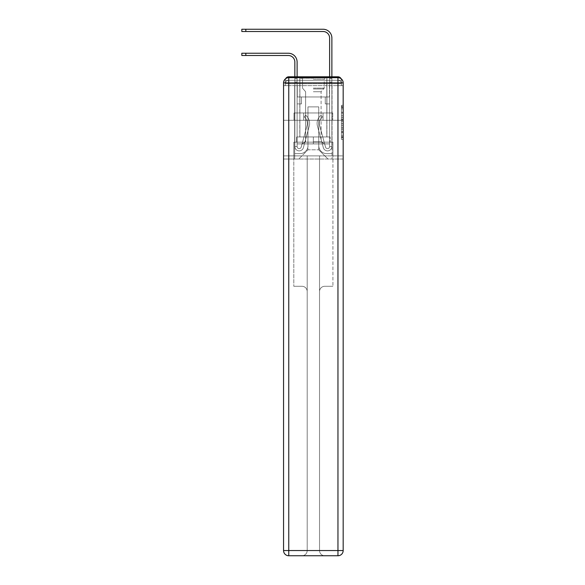 <?xml version="1.0" encoding="UTF-8"?>
<svg xmlns="http://www.w3.org/2000/svg" width="585" height="585" viewBox="0 0 585 585"><rect width="100%" height="100%" fill="white"/><g stroke="black" fill="none" stroke-linecap="round" stroke-linejoin="round"><path stroke-width="0.44" stroke-dasharray="2.92 2.19" d="M341.435 115.691L341.435 121.153L343.176 121.153L343.176 137.702L343.176 106.989L343.176 121.153L341.435 121.153L341.435 106.477L341.435 139.413L341.435 105.278L341.435 137.022L343.176 137.022L341.435 137.022L343.176 137.022L341.435 137.022L341.435 131.559L341.435 139.413L343.176 139.413L343.176 105.278L343.176 136.934L343.176 123.537L341.435 123.537L343.176 123.537L343.176 131.559L343.176 107.669L341.435 107.669L343.176 107.669L343.176 139.413L343.176 106.989L343.176 139.413L341.435 139.413L341.435 105.278L343.176 105.278L343.176 106.989L343.176 105.278L343.176 106.989L343.176 105.278L343.176 106.477L343.176 105.278L341.435 105.278L341.435 107.669L343.176 107.669L341.435 107.669L341.435 115.691L343.176 115.691M285.67 78.682A3.473 3.473 0 0 0 285.283 80.277L285.283 85.666L285.283 83.75L285.283 85.666L285.283 83.75L285.283 85.666L285.283 83.75L285.283 85.666L285.283 83.75L285.283 85.666L337.962 85.666L285.283 85.666L285.283 83.75L337.962 83.75L285.283 83.75L288.763 83.75L288.763 80.277L337.962 80.277L288.763 80.277L337.962 80.277L337.962 83.75L341.435 83.75L337.962 83.75L337.962 80.277L337.962 83.75L341.435 83.75L337.962 83.75L341.435 83.75L337.962 83.75L341.435 83.75L337.962 83.75L341.435 83.75L337.962 83.75L341.435 83.75L337.962 83.75L341.435 83.75L337.962 83.75L341.435 83.75L337.962 83.75L341.435 83.75L337.962 83.75L337.962 80.277L337.962 83.75L337.962 80.277L337.962 83.75L337.962 80.277L337.962 83.75L337.962 80.277L337.962 83.75L337.962 80.277L337.962 83.75L337.962 80.277L337.962 83.75L337.962 80.277L337.962 83.75L337.962 80.277L341.435 80.277A3.473 3.473 0 0 0 341.055 78.682M326.92 76.796L326.92 112.956L299.805 112.956L326.92 112.956L299.805 112.956L299.805 76.796L326.92 76.796L299.805 76.796L326.92 76.796L299.805 76.796L326.92 76.796L326.92 112.956L299.805 112.956L299.805 76.796M343.176 119.106L343.176 117.395L343.176 119.106L341.435 119.106L341.435 112.232L341.435 132.459L341.435 127.376L343.176 127.376L341.435 127.376L341.435 139.413L343.176 139.413L341.435 139.413L343.176 139.413L341.435 139.413L341.435 105.278L343.176 105.278L341.435 105.278L343.176 105.278L341.435 105.278L341.435 119.106L343.176 119.106M341.435 85.666L341.435 83.75L341.435 85.666L341.435 83.75L341.435 85.666L341.435 83.75L341.435 85.666L341.435 83.75L341.435 85.666L343.176 85.666L343.176 159.025L343.176 82.88L337.962 82.88L337.962 77.666A5.214 5.214 0 0 1 343.176 82.88A5.214 5.214 0 0 0 337.962 77.666A5.214 5.214 0 0 1 343.176 82.88A5.214 5.214 0 0 0 337.962 77.666L288.763 77.666L288.763 82.88L337.962 82.88L337.962 550.536L288.763 550.536L288.763 82.88L283.549 82.88A5.214 5.214 0 0 1 288.763 77.666L337.962 77.666L288.763 77.666A5.214 5.214 0 0 0 283.549 82.88L283.549 550.536A5.214 5.214 0 0 0 288.763 555.75L337.962 555.75A5.214 5.214 0 0 0 343.176 550.536L343.176 82.88L343.176 120.261L283.549 120.261L343.176 120.261L283.549 120.261L343.176 120.261L283.549 120.261L343.176 120.261L343.176 85.666L341.435 85.666L341.435 80.277L288.763 80.277L337.962 80.277L288.763 80.277L337.962 80.277L288.763 80.277L337.962 80.277L288.763 80.277L337.962 80.277L337.962 85.666L341.435 85.666L341.435 80.277A3.473 3.473 0 0 0 337.962 76.796L288.763 76.796L337.962 76.796A3.473 3.473 0 0 1 341.435 80.277L341.435 85.666L337.962 85.666L341.435 85.666L337.962 85.666L341.435 85.666L337.962 85.666L341.435 85.666L337.962 85.666L341.435 85.666L337.962 85.666L341.435 85.666L337.962 85.666L341.435 85.666L337.962 85.666L341.435 85.666L337.962 85.666L341.435 85.666L337.962 85.666L337.962 76.796A3.473 3.473 0 0 1 341.435 80.277L341.435 85.666L337.962 85.666L337.962 83.75L337.962 85.666L337.962 83.75L337.962 85.666L337.962 83.75L337.962 85.666L337.962 83.75L337.962 85.666L337.962 83.75L337.962 85.666L337.962 83.75L337.962 85.666L337.962 83.75L337.962 85.666L337.962 83.75L337.962 85.666L337.962 83.75L337.962 85.666L341.435 85.666L341.435 83.75A3.473 3.473 0 0 0 337.962 80.277L337.962 76.796A3.473 3.473 0 0 1 341.435 80.277M283.549 120.261L283.549 159.025L283.549 120.261L283.549 155.895L343.176 155.895L343.176 550.536A5.214 5.214 0 0 1 337.962 555.75L324.748 555.75A5.214 5.214 0 0 1 319.534 550.536L319.534 155.895L293.802 155.895L293.802 286.284L301.977 286.284A5.214 5.214 0 0 1 307.191 291.498L307.191 550.536A5.214 5.214 0 0 1 301.977 555.75A5.214 5.214 0 0 0 307.191 550.536L307.191 291.498A5.214 5.214 0 0 0 301.977 286.284L293.802 286.284L301.977 286.284A5.214 5.214 0 0 1 307.191 291.498L307.191 155.895L307.191 291.498A5.214 5.214 0 0 0 301.977 286.284L293.802 286.284L293.802 155.895L293.802 286.284L293.802 155.895L283.549 155.895L307.191 155.895L307.191 550.536A5.214 5.214 0 0 1 301.977 555.75L337.962 555.75L337.962 550.536L343.176 550.536A5.214 5.214 0 0 1 337.962 555.75A5.214 5.214 0 0 0 343.176 550.536L343.176 155.895L283.549 155.895L283.549 550.536L283.549 82.88L283.549 120.261L343.176 120.261L343.176 155.895L343.176 120.261L283.549 120.261M285.283 85.666L283.549 85.666L285.283 85.666L285.283 80.277A3.473 3.473 0 0 1 288.763 76.796A3.473 3.473 0 0 0 285.283 80.277L288.763 80.277L285.283 80.277L285.283 85.666L288.763 85.666L288.763 80.277A3.473 3.473 0 0 0 285.283 83.75L288.763 83.75L285.283 83.75L288.763 83.75L285.283 83.75L288.763 83.75L285.283 83.75L288.763 83.75L285.283 83.75L288.763 83.75L285.283 83.75L288.763 83.75L285.283 83.75L288.763 83.75L285.283 83.75L288.763 83.75L288.763 80.277A3.473 3.473 0 0 0 285.283 83.75A3.473 3.473 0 0 1 288.763 80.277A3.473 3.473 0 0 0 285.283 83.75A3.473 3.473 0 0 1 288.763 80.277A3.473 3.473 0 0 0 285.283 83.75A3.473 3.473 0 0 1 288.763 80.277A3.473 3.473 0 0 0 285.283 83.75A3.473 3.473 0 0 1 288.763 80.277L288.763 85.666L288.763 80.277L288.763 85.666L288.763 80.277L288.763 85.666L288.763 83.75L288.763 85.666L288.763 83.75L288.763 85.666L288.763 83.75L288.763 85.666L288.763 83.75L288.763 85.666L288.763 83.75L288.763 85.666L288.763 83.75L288.763 85.666L288.763 83.75L288.763 85.666L285.283 85.666L285.283 80.277A3.473 3.473 0 0 1 288.763 76.796L288.763 80.277L288.763 76.796A3.473 3.473 0 0 0 285.283 80.277M294.847 62.017L294.847 146.513L294.847 62.017L294.847 146.513L294.847 62.017L294.847 146.513L294.847 82.01L294.847 146.513L297.107 146.513L294.847 146.513A4.344 4.344 -21 0 0 303.388 147.654A4.344 4.344 -21 0 1 294.847 146.513A4.344 4.344 -21 0 0 303.388 147.654A4.344 4.344 -21 0 1 294.847 146.513L297.107 146.513L294.847 146.513A4.344 4.344 -21 0 0 303.388 147.654A4.344 4.344 -21 0 1 294.847 146.513A4.344 4.344 -21 0 0 303.388 147.654A4.344 4.344 -21 0 1 294.847 146.513L297.107 146.513L294.847 146.513A4.344 4.344 -21 0 0 303.388 147.654A4.344 4.344 -21 0 1 294.847 146.513A4.344 4.344 -21 0 0 303.388 147.654A4.344 4.344 -21 0 1 294.847 146.513L297.107 146.513L294.847 146.513A4.344 4.344 -21 0 0 303.388 147.654A4.344 4.344 -21 0 1 294.847 146.513A4.344 4.344 -21 0 0 303.388 147.654A4.344 4.344 -21 0 1 294.847 146.513L297.107 146.513L294.847 146.513A4.344 4.344 -21 0 0 303.388 147.654A4.344 4.344 -21 0 1 294.847 146.513A4.344 4.344 -21 0 0 303.388 147.654A4.344 4.344 -21 0 1 294.847 146.513L297.107 146.513L294.847 146.513A4.344 4.344 -21 0 0 303.388 147.654A4.344 4.344 -21 0 1 294.847 146.513A4.344 4.344 -21 0 0 303.388 147.654A4.344 4.344 -21 0 1 294.847 146.513L297.107 146.513L294.847 146.513A4.344 4.344 -21 0 0 303.388 147.654A4.344 4.344 -21 0 1 294.847 146.513A4.344 4.344 -21 0 0 303.388 147.654A4.344 4.344 -21 0 1 294.847 146.513L297.107 146.513L294.847 146.513A4.344 4.344 -21 0 0 303.388 147.654A4.344 4.344 -21 0 1 294.847 146.513A4.344 4.344 -21 0 0 303.388 147.654A4.344 4.344 -21 0 1 294.847 146.513L297.107 146.513L294.847 146.513A4.344 4.344 -21 0 0 303.388 147.654A4.344 4.344 -21 0 1 294.847 146.513A4.344 4.344 -21 0 0 303.388 147.654L309.253 126.133A10.428 10.428 -21 0 0 305.677 115.216A10.428 10.428 -21 0 1 309.253 126.133A10.428 10.428 -21 0 0 305.677 115.216A10.428 10.428 -21 0 1 309.253 126.133A10.428 10.428 -21 0 0 305.677 115.216A10.428 10.428 -21 0 1 309.253 126.133A10.428 10.428 -21 0 0 305.677 115.216A10.428 10.428 -21 0 1 309.253 126.133A10.428 10.428 -21 0 0 305.677 115.216A10.428 10.428 -21 0 1 309.253 126.133A10.428 10.428 -21 0 0 305.677 115.216A10.428 10.428 -21 0 1 309.253 126.133A10.428 10.428 -21 0 0 305.677 115.216A10.428 10.428 -21 0 1 309.253 126.133A10.428 10.428 -21 0 0 305.677 115.216A10.428 10.428 -21 0 1 309.253 126.133A10.428 10.428 -21 0 0 305.677 115.216A10.428 10.428 -21 0 1 309.253 126.133A10.428 10.428 -21 0 0 305.677 115.216A10.428 10.428 -21 0 1 309.253 126.133A10.428 10.428 -21 0 0 305.677 115.216A10.428 10.428 -21 0 1 309.253 126.133A10.428 10.428 -21 0 0 305.677 115.216A10.428 10.428 -21 0 1 309.253 126.133A10.428 10.428 -21 0 0 305.677 115.216A10.428 10.428 -21 0 1 309.253 126.133A10.428 10.428 -21 0 0 305.677 115.216A10.428 10.428 -21 0 1 309.253 126.133A10.428 10.428 -21 0 0 305.677 115.216A10.428 10.428 -21 0 1 309.253 126.133A10.428 10.428 -21 0 0 305.677 115.216A10.428 10.428 -21 0 1 309.253 126.133A10.428 10.428 -21 0 0 305.677 115.216A10.428 10.428 -21 0 1 309.253 126.133A10.428 10.428 -21 0 0 305.677 115.216L304.273 116.985L305.677 115.216A10.428 10.428 -21 0 1 309.253 126.133L303.388 147.654A4.344 4.344 -21 0 1 294.847 146.513L297.107 146.513A2.084 2.084 -21 0 0 301.209 147.062L307.074 125.541A8.168 8.168 -21 0 0 304.273 116.985L305.677 115.216A10.428 10.428 0 0 1 309.253 126.133L303.388 147.654A4.344 4.344 0 0 1 294.847 146.513L294.847 62.017L294.847 78.536L297.107 78.536L297.107 96.964L297.107 82.01L297.107 96.964L301.45 96.964L297.107 96.964L297.107 146.513A2.084 2.084 -21 0 0 301.209 147.062L307.074 125.541A8.168 8.168 -21 0 0 304.273 116.985L305.677 115.216L304.273 116.985A8.168 8.168 -21 0 1 307.074 125.541L301.209 147.062L307.074 125.541A8.168 8.168 159 0 0 304.273 116.985A8.168 8.168 -21 0 1 307.074 125.541L301.209 147.062L307.074 125.541A8.168 8.168 159 0 0 304.273 116.985A8.168 8.168 -21 0 1 307.074 125.541L301.209 147.062L307.074 125.541A8.168 8.168 159 0 0 304.273 116.985A8.168 8.168 -21 0 1 307.074 125.541L301.209 147.062L307.074 125.541A8.168 8.168 159 0 0 304.273 116.985A8.168 8.168 -21 0 1 307.074 125.541L301.209 147.062L307.074 125.541A8.168 8.168 159 0 0 304.273 116.985A8.168 8.168 -21 0 1 307.074 125.541L301.209 147.062L307.074 125.541A8.168 8.168 159 0 0 304.273 116.985A8.168 8.168 -21 0 1 307.074 125.541L301.209 147.062L307.074 125.541A8.168 8.168 159 0 0 304.273 116.985A8.168 8.168 -21 0 1 307.074 125.541L301.209 147.062L307.074 125.541A8.168 8.168 159 0 0 304.273 116.985A8.168 8.168 -21 0 1 307.074 125.541L301.209 147.062L307.074 125.541A8.168 8.168 159 0 0 304.273 116.985A8.168 8.168 -21 0 1 307.074 125.541L301.209 147.062L307.074 125.541A8.168 8.168 159 0 0 304.273 116.985A8.168 8.168 -21 0 1 307.074 125.541L301.209 147.062L307.074 125.541A8.168 8.168 159 0 0 304.273 116.985A8.168 8.168 -21 0 1 307.074 125.541L301.209 147.062L307.074 125.541A8.168 8.168 159 0 0 304.273 116.985A8.168 8.168 -21 0 1 307.074 125.541L301.209 147.062L307.074 125.541A8.168 8.168 159 0 0 304.273 116.985A8.168 8.168 -21 0 1 307.074 125.541L301.209 147.062L307.074 125.541A8.168 8.168 159 0 0 304.273 116.985A8.168 8.168 -21 0 1 307.074 125.541L301.209 147.062L307.074 125.541A8.168 8.168 159 0 0 304.273 116.985A8.168 8.168 -21 0 1 307.074 125.541L301.209 147.062L307.074 125.541A8.168 8.168 159 0 0 304.273 116.985A8.168 8.168 0 0 1 307.074 125.541L301.209 147.062A2.084 2.084 -21 0 1 297.107 146.513L297.107 103.918L297.107 146.513A2.084 2.084 159 0 0 301.209 147.062A2.084 2.084 -21 0 1 297.107 146.513A2.084 2.084 159 0 0 301.209 147.062A2.084 2.084 -21 0 1 297.107 146.513L297.107 103.918L297.107 146.513A2.084 2.084 159 0 0 301.209 147.062A2.084 2.084 -21 0 1 297.107 146.513A2.084 2.084 159 0 0 301.209 147.062A2.084 2.084 -21 0 1 297.107 146.513L297.107 103.918L297.107 146.513A2.084 2.084 159 0 0 301.209 147.062A2.084 2.084 -21 0 1 297.107 146.513A2.084 2.084 159 0 0 301.209 147.062A2.084 2.084 -21 0 1 297.107 146.513L297.107 103.918L297.107 146.513A2.084 2.084 159 0 0 301.209 147.062A2.084 2.084 -21 0 1 297.107 146.513A2.084 2.084 159 0 0 301.209 147.062A2.084 2.084 -21 0 1 297.107 146.513L297.107 103.918L297.107 146.513A2.084 2.084 159 0 0 301.209 147.062A2.084 2.084 -21 0 1 297.107 146.513A2.084 2.084 159 0 0 301.209 147.062A2.084 2.084 -21 0 1 297.107 146.513L297.107 103.918L297.107 146.513A2.084 2.084 159 0 0 301.209 147.062A2.084 2.084 -21 0 1 297.107 146.513A2.084 2.084 159 0 0 301.209 147.062A2.084 2.084 -21 0 1 297.107 146.513L297.107 103.918L297.107 146.513A2.084 2.084 159 0 0 301.209 147.062A2.084 2.084 -21 0 1 297.107 146.513A2.084 2.084 159 0 0 301.209 147.062A2.084 2.084 -21 0 1 297.107 146.513L297.107 103.918L301.45 103.918L297.107 103.918L301.45 103.918L301.45 96.964L301.45 103.918L297.107 103.918L297.107 96.964L297.107 103.918L301.45 103.918L297.107 103.918L301.45 103.918L297.107 103.918L297.107 146.513A2.084 2.084 159 0 0 301.209 147.062L307.074 125.541A8.168 8.168 159 0 0 304.273 116.985L305.677 115.216A10.428 10.428 0 0 1 309.253 126.133L303.388 147.654A4.344 4.344 0 0 1 294.847 146.513L294.847 62.017L294.847 78.536L297.107 78.536L297.107 96.964L301.45 96.964L297.107 96.964L301.45 96.964L297.107 96.964L297.107 103.918L301.45 103.918L297.107 103.918L301.45 103.918L297.107 103.918L297.107 82.01L297.107 103.918L301.45 103.918L297.107 103.918L301.45 103.918L301.45 96.964L297.107 96.964L297.107 103.918L301.45 103.918L297.107 103.918L301.45 103.918L297.107 103.918L301.45 103.918L301.45 96.964L297.107 96.964L297.107 103.918L301.45 103.918L297.107 103.918L301.45 103.918L297.107 103.918L297.107 82.01L297.107 96.964L301.45 96.964L297.107 96.964L301.45 96.964L297.107 96.964L297.107 103.918L301.45 103.918L297.107 103.918L301.45 103.918L297.107 103.918L297.107 82.01L297.107 103.918L301.45 103.918L297.107 103.918L301.45 103.918L301.45 96.964L297.107 96.964L297.107 103.918L301.45 103.918L297.107 103.918L301.45 103.918L301.45 96.964L297.107 96.964L301.45 96.964L301.45 103.918L297.107 103.918L297.107 82.01L297.107 96.964L301.45 96.964L301.45 103.918L301.45 96.964L301.45 103.918L301.45 96.964L297.107 96.964L301.45 96.964L297.107 96.964L301.45 96.964L301.45 103.918L301.45 96.964L301.45 103.918L301.45 96.964L301.45 103.918L297.107 103.918L297.107 82.01L297.107 96.964L301.45 96.964L297.107 96.964L301.45 96.964L301.45 103.918L301.45 96.964L301.45 103.918L301.45 96.964L297.107 96.964L297.107 103.918L297.107 96.964L301.45 96.964L297.107 96.964L301.45 96.964L301.45 103.918L301.45 96.964L301.45 103.918L301.45 96.964L297.107 96.964L301.45 96.964L301.45 103.918L297.107 103.918L297.107 96.964L301.45 96.964L301.45 103.918L301.45 96.964L301.45 103.918L301.45 96.964L297.107 96.964L301.45 96.964L297.107 96.964L301.45 96.964L301.45 103.918L301.45 96.964L301.45 103.918L301.45 96.964L301.45 103.918L297.107 103.918L297.107 96.964L301.45 96.964L301.45 103.918L301.45 96.964L301.45 103.918L297.107 103.918L297.107 146.513A2.084 2.084 159 0 0 301.209 147.062A2.084 2.084 -21 0 1 297.107 146.513A2.084 2.084 159 0 0 301.209 147.062A2.084 2.084 0 0 1 297.107 146.513A2.084 2.084 159 0 0 301.209 147.062L307.074 125.541A8.168 8.168 159 0 0 304.273 116.985L305.677 115.216A10.428 10.428 0 0 1 309.253 126.133L303.388 147.654A4.344 4.344 0 0 1 294.847 146.513L294.847 76.796L297.107 76.796L297.107 78.536L297.107 62.017A8.782 8.782 0 0 0 288.325 53.242L241.824 53.242L245.824 53.242L241.824 53.242L245.824 53.242L241.824 53.242L245.824 53.242L241.824 53.242L245.824 53.242L241.824 53.242L245.824 53.242L241.824 53.242L245.824 53.242L241.824 53.242L245.824 53.242L241.824 53.242L245.824 53.242L241.824 53.242L245.824 53.242L241.824 53.242L241.824 55.502L288.325 55.502A6.523 6.523 0 0 1 294.847 62.017L294.847 78.536L297.107 78.536L297.107 62.017A8.782 8.782 0 0 0 288.325 53.242L245.824 53.242L245.824 55.502L288.325 55.502A6.523 6.523 -21 0 1 294.847 62.017L294.847 78.536L297.107 78.536L297.107 82.01L297.107 62.017A8.782 8.782 159 0 0 288.325 53.242L245.824 53.242L245.824 55.502L241.824 55.502L288.325 55.502A6.523 6.523 -21 0 1 294.847 62.017L294.847 82.01L294.847 78.536L297.107 78.536L297.107 62.017A8.782 8.782 159 0 0 288.325 53.242L245.824 53.242L245.824 55.502L288.325 55.502A6.523 6.523 -21 0 1 294.847 62.017L294.847 78.536L297.107 78.536L297.107 96.964L301.45 96.964L297.107 96.964L301.45 96.964L297.107 96.964L297.107 146.513A2.084 2.084 0 0 0 301.209 147.062A2.084 2.084 0 0 1 297.107 146.513A2.084 2.084 0 0 0 301.209 147.062L307.074 125.541A8.168 8.168 0 0 0 304.273 116.985A8.168 8.168 0 0 1 307.074 125.541A8.168 8.168 0 0 0 304.273 116.985L305.677 115.216A10.428 10.428 0 0 1 309.253 126.133L303.388 147.654A4.344 4.344 0 0 1 294.847 146.513L294.847 78.536L297.107 78.536L297.107 62.017A8.782 8.782 159 0 0 288.325 53.242L245.824 53.242L245.824 55.502L241.824 55.502L288.325 55.502A6.523 6.523 -21 0 1 294.847 62.017L294.847 82.01L294.847 78.536L297.107 78.536L297.107 62.017A8.782 8.782 159 0 0 288.325 53.242L245.824 53.242L245.824 55.502L288.325 55.502A6.523 6.523 -21 0 1 294.847 62.017L294.847 78.536L297.107 78.536L297.107 82.01L297.107 62.017A8.782 8.782 159 0 0 288.325 53.242L245.824 53.242L245.824 55.502L241.824 55.502L288.325 55.502A6.523 6.523 -21 0 1 294.847 62.017L294.847 78.536L297.107 78.536L297.107 62.017A8.782 8.782 159 0 0 288.325 53.242L245.824 53.242L245.824 55.502L288.325 55.502A6.523 6.523 -21 0 1 294.847 62.017L294.847 78.536L297.107 78.536L297.107 96.964L297.107 62.017A8.782 8.782 159 0 0 288.325 53.242L245.824 53.242L245.824 55.502L241.824 55.502L288.325 55.502A6.523 6.523 -21 0 1 294.847 62.017L294.847 82.01L294.847 78.536L297.107 78.536L297.107 62.017A8.782 8.782 159 0 0 288.325 53.242L245.824 53.242L245.824 55.502L288.325 55.502A6.523 6.523 -21 0 1 294.847 62.017L294.847 78.536L297.107 78.536L297.107 96.964L301.45 96.964L301.45 103.918L301.45 96.964L301.45 103.918L297.107 103.918L297.107 146.513L294.847 146.513L294.847 78.536L297.107 78.536L297.107 62.017A8.782 8.782 159 0 0 288.325 53.242L245.824 53.242L288.325 53.242L245.824 53.242L288.325 53.242L245.824 53.242L288.325 53.242L245.824 53.242L288.325 53.242L245.824 53.242L245.824 55.502L241.824 55.502L288.325 55.502M323.095 31.51L241.824 31.51L245.824 31.51L241.824 31.51L245.824 31.51L241.824 31.51L245.824 31.51L241.824 31.51L245.824 31.51L245.824 29.25L323.095 29.25A8.782 8.782 -159 0 1 331.878 38.032A8.782 8.782 -159 0 0 323.095 29.25A8.782 8.782 -159 0 1 331.878 38.032A8.782 8.782 -159 0 0 323.095 29.25A8.782 8.782 -159 0 1 331.878 38.032A8.782 8.782 -159 0 0 323.095 29.25A8.782 8.782 -159 0 1 331.878 38.032A8.782 8.782 -159 0 0 323.095 29.25A8.782 8.782 -159 0 1 331.878 38.032L331.878 146.513L331.878 82.01L331.878 146.513L331.878 82.01L331.878 146.513L331.878 82.01L331.878 146.513L331.878 82.01L331.878 146.513L331.878 82.01L331.878 146.513L331.878 82.01L331.878 146.513L329.618 146.513L331.878 146.513A4.344 4.344 -159 0 1 323.337 147.654A4.344 4.344 -159 0 0 331.878 146.513A4.344 4.344 -159 0 1 323.337 147.654A4.344 4.344 -159 0 0 331.878 146.513L329.618 146.513L331.878 146.513A4.344 4.344 -159 0 1 323.337 147.654A4.344 4.344 -159 0 0 331.878 146.513A4.344 4.344 -159 0 1 323.337 147.654A4.344 4.344 -159 0 0 331.878 146.513L329.618 146.513L331.878 146.513A4.344 4.344 -159 0 1 323.337 147.654A4.344 4.344 -159 0 0 331.878 146.513A4.344 4.344 -159 0 1 323.337 147.654A4.344 4.344 -159 0 0 331.878 146.513L329.618 146.513L331.878 146.513A4.344 4.344 -159 0 1 323.337 147.654A4.344 4.344 -159 0 0 331.878 146.513A4.344 4.344 -159 0 1 323.337 147.654A4.344 4.344 -159 0 0 331.878 146.513L329.618 146.513L331.878 146.513A4.344 4.344 -159 0 1 323.337 147.654A4.344 4.344 -159 0 0 331.878 146.513A4.344 4.344 -159 0 1 323.337 147.654A4.344 4.344 -159 0 0 331.878 146.513L329.618 146.513L331.878 146.513A4.344 4.344 -159 0 1 323.337 147.654A4.344 4.344 -159 0 0 331.878 146.513A4.344 4.344 -159 0 1 323.337 147.654A4.344 4.344 -159 0 0 331.878 146.513L329.618 146.513L331.878 146.513A4.344 4.344 -159 0 1 323.337 147.654A4.344 4.344 -159 0 0 331.878 146.513A4.344 4.344 -159 0 1 323.337 147.654A4.344 4.344 -159 0 0 331.878 146.513L329.618 146.513L331.878 146.513A4.344 4.344 -159 0 1 323.337 147.654A4.344 4.344 -159 0 0 331.878 146.513A4.344 4.344 -159 0 1 323.337 147.654A4.344 4.344 -159 0 0 331.878 146.513A4.344 4.344 -159 0 1 323.337 147.654A4.344 4.344 -159 0 0 331.878 146.513A4.344 4.344 -159 0 1 323.337 147.654L317.465 126.133A10.428 10.428 -159 0 1 321.048 115.216A10.428 10.428 -159 0 0 317.465 126.133A10.428 10.428 -159 0 1 321.048 115.216A10.428 10.428 -159 0 0 317.465 126.133A10.428 10.428 -159 0 1 321.048 115.216A10.428 10.428 -159 0 0 317.465 126.133A10.428 10.428 -159 0 1 321.048 115.216A10.428 10.428 -159 0 0 317.465 126.133A10.428 10.428 -159 0 1 321.048 115.216A10.428 10.428 -159 0 0 317.465 126.133A10.428 10.428 -159 0 1 321.048 115.216A10.428 10.428 -159 0 0 317.465 126.133A10.428 10.428 -159 0 1 321.048 115.216A10.428 10.428 -159 0 0 317.465 126.133A10.428 10.428 -159 0 1 321.048 115.216A10.428 10.428 -159 0 0 317.465 126.133A10.428 10.428 -159 0 1 321.048 115.216A10.428 10.428 -159 0 0 317.465 126.133A10.428 10.428 -159 0 1 321.048 115.216A10.428 10.428 -159 0 0 317.465 126.133A10.428 10.428 -159 0 1 321.048 115.216A10.428 10.428 -159 0 0 317.465 126.133A10.428 10.428 -159 0 1 321.048 115.216A10.428 10.428 -159 0 0 317.465 126.133A10.428 10.428 -159 0 1 321.048 115.216A10.428 10.428 -159 0 0 317.465 126.133A10.428 10.428 -159 0 1 321.048 115.216A10.428 10.428 -159 0 0 317.465 126.133A10.428 10.428 -159 0 1 321.048 115.216A10.428 10.428 -159 0 0 317.465 126.133A10.428 10.428 -159 0 1 321.048 115.216A10.428 10.428 -159 0 0 317.465 126.133A10.428 10.428 -159 0 1 321.048 115.216A10.428 10.428 -159 0 0 317.465 126.133A10.428 10.428 -159 0 1 321.048 115.216L322.452 116.985L321.048 115.216A10.428 10.428 -159 0 0 317.465 126.133L323.337 147.654A4.344 4.344 -159 0 0 331.878 146.513L329.618 146.513A2.084 2.084 -159 0 1 325.516 147.062L319.644 125.541A8.168 8.168 -159 0 1 322.452 116.985L321.048 115.216A10.428 10.428 0 0 0 317.465 126.133L323.337 147.654A4.344 4.344 0 0 0 331.878 146.513L331.878 82.01L329.618 82.01L329.618 96.964L329.618 82.01L329.618 96.964L329.618 82.01L329.618 96.964L329.618 82.01L329.618 96.964L325.267 96.964L329.618 96.964L329.618 146.513A2.084 2.084 -159 0 1 325.516 147.062L319.644 125.541A8.168 8.168 -159 0 1 322.452 116.985L321.048 115.216L322.452 116.985A8.168 8.168 -159 0 0 319.644 125.541L325.516 147.062L319.644 125.541A8.168 8.168 21 0 1 322.452 116.985A8.168 8.168 -159 0 0 319.644 125.541L325.516 147.062L319.644 125.541A8.168 8.168 21 0 1 322.452 116.985A8.168 8.168 -159 0 0 319.644 125.541L325.516 147.062L319.644 125.541A8.168 8.168 21 0 1 322.452 116.985A8.168 8.168 -159 0 0 319.644 125.541L325.516 147.062L319.644 125.541A8.168 8.168 21 0 1 322.452 116.985A8.168 8.168 -159 0 0 319.644 125.541L325.516 147.062L319.644 125.541A8.168 8.168 21 0 1 322.452 116.985A8.168 8.168 -159 0 0 319.644 125.541L325.516 147.062L319.644 125.541A8.168 8.168 21 0 1 322.452 116.985A8.168 8.168 -159 0 0 319.644 125.541L325.516 147.062L319.644 125.541A8.168 8.168 21 0 1 322.452 116.985A8.168 8.168 -159 0 0 319.644 125.541L325.516 147.062L319.644 125.541A8.168 8.168 21 0 1 322.452 116.985A8.168 8.168 -159 0 0 319.644 125.541L325.516 147.062L319.644 125.541A8.168 8.168 21 0 1 322.452 116.985A8.168 8.168 -159 0 0 319.644 125.541L325.516 147.062L319.644 125.541A8.168 8.168 21 0 1 322.452 116.985A8.168 8.168 -159 0 0 319.644 125.541L325.516 147.062L319.644 125.541A8.168 8.168 21 0 1 322.452 116.985A8.168 8.168 -159 0 0 319.644 125.541L325.516 147.062L319.644 125.541A8.168 8.168 21 0 1 322.452 116.985A8.168 8.168 -159 0 0 319.644 125.541L325.516 147.062L319.644 125.541A8.168 8.168 21 0 1 322.452 116.985A8.168 8.168 -159 0 0 319.644 125.541L325.516 147.062L319.644 125.541A8.168 8.168 21 0 1 322.452 116.985A8.168 8.168 -159 0 0 319.644 125.541L325.516 147.062L319.644 125.541A8.168 8.168 21 0 1 322.452 116.985A8.168 8.168 -159 0 0 319.644 125.541L325.516 147.062L319.644 125.541A8.168 8.168 21 0 1 322.452 116.985A8.168 8.168 0 0 0 319.644 125.541L325.516 147.062A2.084 2.084 -159 0 0 329.618 146.513L329.618 103.918L329.618 146.513A2.084 2.084 21 0 1 325.516 147.062A2.084 2.084 -159 0 0 329.618 146.513A2.084 2.084 21 0 1 325.516 147.062A2.084 2.084 -159 0 0 329.618 146.513L329.618 103.918L329.618 146.513A2.084 2.084 21 0 1 325.516 147.062A2.084 2.084 -159 0 0 329.618 146.513A2.084 2.084 21 0 1 325.516 147.062A2.084 2.084 -159 0 0 329.618 146.513L329.618 103.918L329.618 146.513A2.084 2.084 21 0 1 325.516 147.062A2.084 2.084 -159 0 0 329.618 146.513A2.084 2.084 21 0 1 325.516 147.062A2.084 2.084 -159 0 0 329.618 146.513L329.618 103.918L329.618 146.513A2.084 2.084 21 0 1 325.516 147.062A2.084 2.084 -159 0 0 329.618 146.513A2.084 2.084 21 0 1 325.516 147.062A2.084 2.084 -159 0 0 329.618 146.513L329.618 103.918L329.618 146.513A2.084 2.084 21 0 1 325.516 147.062A2.084 2.084 -159 0 0 329.618 146.513A2.084 2.084 21 0 1 325.516 147.062A2.084 2.084 -159 0 0 329.618 146.513L329.618 103.918L329.618 146.513A2.084 2.084 21 0 1 325.516 147.062A2.084 2.084 -159 0 0 329.618 146.513A2.084 2.084 21 0 1 325.516 147.062A2.084 2.084 -159 0 0 329.618 146.513L329.618 96.964L325.267 96.964L325.267 103.918L329.618 103.918L325.267 103.918L329.618 103.918L325.267 103.918L325.267 96.964L329.618 96.964L329.618 103.918L329.618 96.964L325.267 96.964L329.618 96.964L325.267 96.964L325.267 103.918L329.618 103.918L325.267 103.918L329.618 103.918L325.267 103.918L325.267 96.964L329.618 96.964L329.618 103.918L325.267 103.918L329.618 103.918L325.267 103.918L329.618 103.918L329.618 96.964L325.267 96.964L329.618 96.964L325.267 96.964L329.618 96.964L329.618 103.918L325.267 103.918L329.618 103.918L325.267 103.918L329.618 103.918L329.618 96.964L329.618 103.918L325.267 103.918L329.618 103.918L325.267 103.918L325.267 96.964L329.618 96.964L329.618 103.918L325.267 103.918L329.618 103.918L325.267 103.918L329.618 103.918L325.267 103.918L325.267 96.964L329.618 96.964L329.618 103.918L325.267 103.918L329.618 103.918L325.267 103.918L329.618 103.918L325.267 103.918L329.618 103.918L325.267 103.918L329.618 103.918L325.267 103.918L329.618 103.918L329.618 96.964L325.267 96.964L329.618 96.964L325.267 96.964L325.267 103.918L325.267 96.964L325.267 103.918L325.267 96.964L329.618 96.964L325.267 96.964L325.267 103.918L329.618 103.918L329.618 96.964L325.267 96.964L325.267 103.918L325.267 96.964L325.267 103.918L325.267 96.964L329.618 96.964L325.267 96.964L329.618 96.964L325.267 96.964L325.267 103.918L325.267 96.964L325.267 103.918L325.267 96.964L325.267 103.918L329.618 103.918L329.618 96.964L325.267 96.964L329.618 96.964L325.267 96.964L325.267 103.918L325.267 96.964L325.267 103.918L325.267 96.964L325.267 103.918L325.267 96.964L325.267 103.918L325.267 96.964L325.267 103.918L325.267 96.964L325.267 103.918L325.267 96.964L325.267 103.918L325.267 96.964L325.267 103.918L329.618 103.918L329.618 146.513A2.084 2.084 21 0 1 325.516 147.062A2.084 2.084 -159 0 0 329.618 146.513A2.084 2.084 21 0 1 325.516 147.062A2.084 2.084 -159 0 0 329.618 146.513A2.084 2.084 21 0 1 325.516 147.062A2.084 2.084 -159 0 0 329.618 146.513A2.084 2.084 21 0 1 325.516 147.062L319.644 125.541A8.168 8.168 21 0 1 322.452 116.985L321.048 115.216A10.428 10.428 0 0 0 317.465 126.133L323.337 147.654A4.344 4.344 0 0 0 331.878 146.513L331.878 76.796L331.878 78.536L329.618 78.536L329.618 76.796L331.878 76.796L331.878 78.536L329.618 78.536L331.878 78.536L331.878 38.032A8.782 8.782 0 0 0 323.095 29.25L241.824 29.25L245.824 29.25L241.824 29.25L245.824 29.25L241.824 29.25L245.824 29.25L241.824 29.25L245.824 29.25L241.824 29.25L245.824 29.25L241.824 29.25L245.824 29.25L241.824 29.25L245.824 29.25L241.824 29.25L245.824 29.25L241.824 29.25L245.824 29.25L241.824 29.25L241.824 31.51L323.095 31.51A6.523 6.523 0 0 1 329.618 38.032L329.618 82.01L329.618 78.536L331.878 78.536L331.878 38.032A8.782 8.782 0 0 0 323.095 29.25L245.824 29.25L245.824 31.51L323.095 31.51A6.523 6.523 21 0 1 329.618 38.032L329.618 78.536L331.878 78.536L331.878 82.01L331.878 78.536L329.618 78.536L329.618 96.964L325.267 96.964L329.618 96.964L325.267 96.964L329.618 96.964L329.618 146.513A2.084 2.084 0 0 1 325.516 147.062A2.084 2.084 0 0 0 329.618 146.513A2.084 2.084 0 0 1 325.516 147.062L319.644 125.541A8.168 8.168 0 0 1 322.452 116.985A8.168 8.168 0 0 0 319.644 125.541A8.168 8.168 0 0 1 322.452 116.985L321.048 115.216A10.428 10.428 0 0 0 317.465 126.133L323.337 147.654A4.344 4.344 0 0 0 331.878 146.513L331.878 38.032A8.782 8.782 -159 0 0 323.095 29.25L245.824 29.25L245.824 31.51L241.824 31.51L323.095 31.51A6.523 6.523 21 0 1 329.618 38.032L329.618 78.536L331.878 78.536L331.878 82.01L331.878 78.536L329.618 78.536L331.878 78.536L329.618 78.536L329.618 82.01L329.618 78.536L331.878 78.536L331.878 38.032A8.782 8.782 -159 0 0 323.095 29.25L245.824 29.25L245.824 31.51L323.095 31.51A6.523 6.523 21 0 1 329.618 38.032L329.618 78.536L331.878 78.536L331.878 82.01L331.878 78.536L329.618 78.536L329.618 96.964L329.618 78.536L331.878 78.536L329.618 78.536L331.878 78.536L331.878 38.032A8.782 8.782 -159 0 0 323.095 29.25L245.824 29.25L245.824 31.51L241.824 31.51L323.095 31.51A6.523 6.523 21 0 1 329.618 38.032L329.618 96.964L325.267 96.964L325.267 103.918L325.267 96.964L325.267 103.918L329.618 103.918L329.618 146.513L331.878 146.513L331.878 78.536L331.878 82.01L331.878 78.536L329.618 78.536L331.878 78.536L329.618 78.536L331.878 78.536L331.878 38.032A8.782 8.782 -159 0 0 323.095 29.25L245.824 29.25L245.824 31.51L323.095 31.51A6.523 6.523 21 0 1 329.618 38.032L329.618 82.01L329.618 78.536L331.878 78.536L331.878 76.796L331.878 82.01L331.878 78.536L329.618 78.536L331.878 78.536L329.618 78.536L329.618 96.964L325.267 96.964L329.618 96.964L329.618 103.918L329.618 78.536L331.878 78.536L331.878 38.032A8.782 8.782 -159 0 0 323.095 29.25L245.824 29.25L245.824 31.51L241.824 31.51L323.095 31.51A6.523 6.523 21 0 1 329.618 38.032L329.618 78.536L331.878 78.536L331.878 82.01L331.878 78.536L329.618 78.536L329.618 96.964L325.267 96.964L329.618 96.964L325.267 96.964L325.267 103.918L329.618 103.918L329.618 146.513L331.878 146.513L331.878 78.536L329.618 78.536L331.878 78.536L331.878 38.032A8.782 8.782 -159 0 0 323.095 29.25L245.824 29.25L245.824 31.51L323.095 31.51A6.523 6.523 21 0 1 329.618 38.032L329.618 78.536L331.878 78.536L331.878 76.796L331.878 82.01L331.878 78.536L329.618 78.536L329.618 82.01L329.618 78.536L331.878 78.536L329.618 78.536L331.878 78.536L331.878 38.032A8.782 8.782 -159 0 0 323.095 29.25L245.824 29.25L245.824 31.51L241.824 31.51L323.095 31.51A6.523 6.523 21 0 1 329.618 38.032L329.618 146.513A2.084 2.084 21 0 1 325.516 147.062L319.644 125.541A8.168 8.168 21 0 1 322.452 116.985L321.048 115.216A10.428 10.428 0 0 0 317.465 126.133L323.337 147.654A4.344 4.344 0 0 0 331.878 146.513L331.878 82.01L329.618 82.01L329.618 78.536L331.878 78.536L331.878 82.01L329.618 82.01L329.618 96.964L329.618 38.032L329.618 78.536L329.618 38.032L329.618 78.536L329.618 38.032L329.618 78.536L329.618 38.032L329.618 78.536L331.878 78.536L329.618 78.536L329.618 96.964L325.267 96.964L325.267 103.918L329.618 103.918L329.618 96.964L325.267 96.964L329.618 96.964L329.618 146.513A2.084 2.084 21 0 1 325.516 147.062A2.084 2.084 0 0 0 329.618 146.513L331.878 146.513L331.878 82.01L329.618 82.01L329.618 38.032L329.618 78.536L331.878 78.536L331.878 38.032A8.782 8.782 -159 0 0 323.095 29.25L245.824 29.25L245.824 31.51L323.095 31.51A6.523 6.523 21 0 1 329.618 38.032M318.752 145.643A8 8 0 0 0 326.752 153.636A8 8 0 0 1 318.752 145.643L318.752 106.872L318.752 145.643A8 8 0 0 0 326.752 153.636L332.053 153.636L326.752 153.636A8 8 0 0 1 318.752 145.643L318.752 106.872L307.973 106.872L318.752 106.872L318.752 145.643A8 8 0 0 0 326.752 153.636L332.053 153.636L326.752 153.636A8 8 0 0 1 318.752 145.643L318.752 106.872L307.973 106.872L307.973 145.643L307.973 106.872L318.752 106.872L318.752 145.643A8 8 0 0 0 326.752 153.636L332.053 153.636L326.752 153.636A8 8 0 0 1 318.752 145.643L318.752 106.872L307.973 106.872L307.973 145.643A8 8 0 0 1 299.973 153.636A8 8 0 0 0 307.973 145.643L307.973 106.872L318.752 106.872L318.752 145.643A8 8 0 0 0 326.752 153.636L332.053 153.636L326.752 153.636A8 8 0 0 1 318.752 145.643L318.752 106.872L307.973 106.872L307.973 145.643A8 8 0 0 1 299.973 153.636L294.672 153.636L299.973 153.636A8 8 0 0 0 307.973 145.643L307.973 106.872L318.752 106.872L318.752 145.643A8 8 0 0 0 326.752 153.636L332.053 153.636L326.752 153.636A8 8 0 0 1 318.752 145.643L318.752 106.872L307.973 106.872L307.973 145.643A8 8 0 0 1 299.973 153.636L294.672 153.636L299.973 153.636A8 8 0 0 0 307.973 145.643L307.973 106.872L318.752 106.872L318.752 145.643A8 8 0 0 0 326.752 153.636L332.053 153.636L326.752 153.636A8 8 0 0 1 318.752 145.643L318.752 106.872L307.973 106.872L307.973 145.643A8 8 0 0 1 299.973 153.636L294.672 153.636L299.973 153.636A8 8 0 0 0 307.973 145.643L307.973 106.872L318.752 106.872L318.752 145.643A8 8 0 0 0 326.752 153.636L332.053 153.636L326.752 153.636A8 8 0 0 1 318.752 145.643L318.752 106.872L307.973 106.872L307.973 145.643A8 8 0 0 1 299.973 153.636L294.672 153.636L299.973 153.636A8 8 0 0 0 307.973 145.643L307.973 106.872L318.752 106.872L318.752 145.643A8 8 0 0 0 326.752 153.636L332.053 153.636L326.752 153.636A8 8 0 0 1 318.752 145.643L318.752 106.872L307.973 106.872L307.973 145.643A8 8 0 0 1 299.973 153.636L294.672 153.636L299.973 153.636A8 8 0 0 0 307.973 145.643L307.973 106.872L318.752 106.872L318.752 145.643M294.672 85.666L294.672 153.636L299.973 153.636A8 8 0 0 0 307.973 145.643A8 8 0 0 1 299.973 153.636L294.672 153.636L294.672 85.666L297.282 85.666L297.282 96.964L329.443 96.964L297.282 96.964L329.443 96.964L297.282 96.964L329.443 96.964L297.282 96.964L329.443 96.964L297.282 96.964L329.443 96.964L297.282 96.964L329.443 96.964L297.282 96.964L329.443 96.964L297.282 96.964L329.443 96.964L297.282 96.964L329.443 96.964L297.282 96.964L329.443 96.964L297.282 96.964L297.282 85.666L294.672 85.666L294.672 153.636L294.672 85.666L297.282 85.666L297.282 96.964L297.282 85.666L294.672 85.666L294.672 153.636L294.672 85.666L297.282 85.666L297.282 96.964L297.282 85.666L294.672 85.666L294.672 153.636L294.672 85.666L297.282 85.666L297.282 96.964L297.282 85.666L294.672 85.666L294.672 153.636L294.672 85.666L297.282 85.666L297.282 96.964L297.282 85.666L294.672 85.666L294.672 153.636L294.672 85.666L297.282 85.666L297.282 96.964L297.282 85.666L294.672 85.666L294.672 153.636L294.672 85.666L297.282 85.666L297.282 96.964L297.282 85.666L294.672 85.666L294.672 153.636L294.672 85.666L297.282 85.666L297.282 96.964L297.282 85.666L294.672 85.666L294.672 153.636L299.973 153.636A8 8 0 0 0 307.973 145.643L307.973 106.872L307.973 145.643A8 8 0 0 1 299.973 153.636A8 8 0 0 0 307.973 145.643L307.973 106.872L318.752 106.872L307.973 106.872L307.973 145.643A8 8 0 0 1 299.973 153.636L294.672 153.636L294.672 85.666L297.282 85.666L297.282 96.964L297.282 85.666L294.672 85.666L294.672 159.025L298.76 159.025L294.672 159.025L294.672 85.666L297.282 85.666L297.282 96.964L297.282 85.666L294.672 85.666M329.443 85.666L329.443 96.964L329.443 85.666L332.053 85.666L332.053 153.636L326.752 153.636L332.053 153.636L332.053 85.666L329.443 85.666L329.443 96.964L329.443 85.666L332.053 85.666L332.053 153.636L332.053 85.666L329.443 85.666L329.443 96.964L329.443 85.666L332.053 85.666L332.053 153.636L332.053 85.666L329.443 85.666L329.443 96.964L329.443 85.666L332.053 85.666L332.053 153.636L332.053 85.666L329.443 85.666L329.443 96.964L329.443 85.666L332.053 85.666L332.053 153.636L332.053 85.666L329.443 85.666L329.443 96.964L329.443 85.666L332.053 85.666L332.053 153.636L332.053 85.666L329.443 85.666L329.443 96.964L329.443 85.666L332.053 85.666L332.053 153.636L332.053 85.666L329.443 85.666L329.443 96.964L329.443 85.666L332.053 85.666L332.053 153.636L332.053 85.666L329.443 85.666L329.443 96.964L329.443 85.666L332.053 85.666L332.053 153.636L332.053 85.666L329.443 85.666L329.443 96.964L329.443 85.666L332.053 85.666L332.053 159.025L298.76 159.025L332.053 159.025L332.053 85.666L329.443 85.666M318.752 106.872L318.752 149.811L318.752 106.872L307.973 106.872L307.973 149.811L318.752 149.811L307.973 149.811L307.973 106.872L307.973 149.811L298.76 159.025L307.973 149.811L298.76 159.025L307.973 149.811L307.973 106.872L318.752 106.872L318.752 149.811L327.966 159.025L318.752 149.811L327.966 159.025L318.752 149.811L318.752 106.872L307.973 106.872L318.752 106.872M343.176 159.025L283.549 159.025L343.176 159.025M303.673 120.261L332.733 120.261L303.673 120.261L303.673 112.956L293.992 112.956L332.733 112.956L303.673 112.956L303.673 120.261L303.673 112.956L293.992 112.956L293.992 120.261L293.992 112.956L323.044 112.956L323.044 120.261L332.733 120.261L323.044 120.261L323.044 112.956L332.733 112.956L332.733 120.261L332.733 112.956L303.673 112.956L303.673 120.261M323.044 112.956L323.044 120.261L323.044 112.956M341.435 121.153L343.176 121.153L341.435 121.153M341.435 106.477L341.435 105.278L341.435 106.477L343.176 106.477L341.435 106.477M341.435 132.371L341.435 125.248L341.435 132.371L343.176 132.371L341.435 132.371M341.435 125.248L341.435 123.537L343.176 123.537L341.435 123.537L341.435 125.248L343.176 125.248L341.435 125.248M341.435 112.232L341.435 107.669L341.435 112.232L343.176 112.232L341.435 112.232M341.435 105.278L343.176 105.278L341.435 105.278L341.435 106.989L341.435 105.278L343.176 105.278M341.435 139.413L343.176 139.413L341.435 139.413L341.435 137.702L341.435 139.413M326.92 120.261L326.92 136.948L299.805 136.948L326.92 136.948L299.805 136.948L326.92 136.948L326.92 120.261L299.805 120.261L299.805 136.948L299.805 120.261L326.92 120.261M296.588 136.948L296.588 142.162L293.802 142.162L293.802 155.895L293.802 142.162L332.916 142.162L330.137 142.162L332.916 142.162L332.916 286.284L332.916 142.162L332.916 155.895L332.916 142.162L293.802 142.162L330.137 142.162L296.588 142.162L296.588 136.948L330.137 136.948L296.588 136.948L330.137 136.948L330.137 142.162L330.137 136.948L330.137 142.162L330.137 136.948L313.363 136.948L313.363 142.162L313.363 136.948L296.588 136.948L296.588 142.162L296.588 136.948M324.748 286.284L332.916 286.284L324.748 286.284A5.214 5.214 0 0 0 319.534 291.498A5.214 5.214 0 0 1 324.748 286.284L332.916 286.284L324.748 286.284A5.214 5.214 0 0 0 319.534 291.498L319.534 550.536A5.214 5.214 0 0 0 324.748 555.75A5.214 5.214 0 0 1 319.534 550.536L319.534 291.498A5.214 5.214 0 0 1 324.748 286.284M288.763 555.75A5.214 5.214 0 0 1 283.549 550.536A5.214 5.214 0 0 0 288.763 555.75A5.214 5.214 0 0 1 283.549 550.536L288.763 550.536L288.763 555.75M307.191 155.895L319.534 155.895L319.534 550.536A5.214 5.214 0 0 0 324.748 555.75L301.977 555.75A5.214 5.214 0 0 0 307.191 550.536L307.191 155.895M293.802 142.162L293.802 155.895L293.802 142.162M283.549 82.88A5.214 5.214 0 0 1 288.763 77.666A5.214 5.214 0 0 0 283.549 82.88M313.363 78.185L299.886 78.185L313.363 78.185M313.363 79.055L324.229 79.055L313.363 79.055M313.363 143.903L329.618 143.903L297.107 143.903L329.618 143.903L297.107 143.903L313.363 143.903L302.065 143.903L313.363 143.903L313.363 136.948L299.886 136.948L329.618 136.948L297.107 136.948L326.832 136.948L313.363 136.948L313.363 143.903L313.363 136.948L299.886 136.948L329.618 136.948L329.618 143.903L329.618 136.948L297.107 136.948L297.107 143.903L297.107 136.948L326.832 136.948L313.363 136.948L313.363 143.903M313.363 141.848L321.099 141.848L313.363 141.848M313.363 91.75L321.099 91.75L313.363 91.75M297.107 136.948L297.107 143.903L297.107 136.948M329.618 136.948L329.618 143.903L329.618 136.948M294.847 78.536L297.107 78.536L297.107 62.017A8.782 8.782 159 0 0 288.325 53.242A8.782 8.782 159 0 1 297.107 62.017A8.782 8.782 159 0 0 288.325 53.242A8.782 8.782 159 0 1 297.107 62.017A8.782 8.782 159 0 0 288.325 53.242A8.782 8.782 159 0 1 297.107 62.017A8.782 8.782 159 0 0 288.325 53.242A8.782 8.782 159 0 1 297.107 62.017L297.107 82.01L297.107 78.536L297.107 82.01L297.107 78.536L294.847 78.536L297.107 78.536L294.847 78.536L297.107 78.536L294.847 78.536L297.107 78.536L294.847 78.536L297.107 78.536L294.847 78.536L297.107 78.536L297.107 82.01L297.107 78.536L294.847 78.536L294.847 82.01L297.107 82.01L297.107 78.536L294.847 78.536L297.107 78.536L294.847 78.536L294.847 82.01L297.107 82.01L297.107 78.536L294.847 78.536L297.107 78.536L294.847 78.536L297.107 78.536L294.847 78.536L294.847 82.01L297.107 82.01L297.107 96.964L297.107 82.01L294.847 82.01L297.107 82.01L294.847 82.01L297.107 82.01L294.847 82.01L297.107 82.01L294.847 82.01L297.107 82.01L294.847 82.01L297.107 82.01L294.847 82.01L297.107 82.01L294.847 82.01L297.107 82.01L294.847 82.01L297.107 82.01L294.847 82.01L294.847 146.513L294.847 78.536L297.107 78.536M301.209 147.062L307.074 125.541L301.209 147.062M325.516 147.062L319.644 125.541L325.516 147.062M331.878 78.536L329.618 78.536L331.878 78.536M341.435 131.559L343.176 131.559L341.435 131.559M341.435 129L343.176 129M341.435 113.132L343.176 113.132L341.435 113.132M341.435 106.989L343.176 106.989M341.435 137.702L343.176 137.702M341.435 135.83L343.176 135.83M341.435 108.868L343.176 108.868M341.435 119.442L343.176 119.442L341.435 119.442M341.435 129.088L343.176 129.088L341.435 129.088M341.435 132.459L343.176 132.459L341.435 132.459M341.435 117.395L343.176 117.395L341.435 117.395M245.824 55.502L245.824 53.242M313.363 88.116L324.229 88.116L313.363 88.116M313.363 88.978L323.871 88.978L313.363 88.978M245.824 31.51L245.824 29.25M331.878 82.01L329.618 82.01L331.878 82.01M341.435 83.75A3.473 3.473 0 0 0 337.962 80.277A3.473 3.473 0 0 1 341.435 83.75A3.473 3.473 0 0 0 337.962 80.277A3.473 3.473 0 0 1 341.435 83.75A3.473 3.473 0 0 0 337.962 80.277A3.473 3.473 0 0 1 341.435 83.75A3.473 3.473 0 0 0 337.962 80.277A3.473 3.473 0 0 1 341.435 83.75M341.435 136.934L343.176 136.934M341.435 137.022L343.176 137.022M341.435 107.669L343.176 107.669M241.824 53.242L241.824 55.502M324.229 79.055L325.099 78.185L324.229 79.055L324.229 88.116L321.099 91.75L321.099 141.848L324.66 143.903L321.099 141.848L321.099 91.75L324.229 88.116L324.229 79.055M299.886 78.185L299.886 136.948L299.886 78.185M326.832 78.185L326.832 136.948L326.832 78.185M302.496 88.116L302.496 79.055L301.626 78.185L302.496 79.055L302.496 88.116L305.626 91.75L305.626 141.848L302.065 143.903L305.626 141.848L305.626 91.75L302.496 88.116M241.824 29.25L241.824 31.51"/><path stroke-width="0.88" d="M341.055 78.682A3.473 3.473 0 0 0 337.962 76.796L288.763 76.796A3.473 3.473 0 0 0 285.67 78.682M288.763 76.796L294.847 76.796L294.847 62.017A6.523 6.523 0 0 0 288.325 55.502A6.523 6.523 -21 0 1 294.847 62.017A6.523 6.523 -21 0 0 288.325 55.502A6.523 6.523 -21 0 1 294.847 62.017A6.523 6.523 -21 0 0 288.325 55.502A6.523 6.523 -21 0 1 294.847 62.017A6.523 6.523 -21 0 0 288.325 55.502A6.523 6.523 -21 0 1 294.847 62.017A6.523 6.523 -21 0 0 288.325 55.502A6.523 6.523 -21 0 1 294.847 62.017M245.824 53.242L245.824 55.502L241.824 55.502L241.824 53.242L288.325 53.242A8.782 8.782 159 0 1 297.107 62.017L297.107 76.796L299.805 76.796M326.92 76.796L329.618 76.796L329.618 38.032A6.523 6.523 0 0 0 323.095 31.51A6.523 6.523 21 0 1 329.618 38.032A6.523 6.523 21 0 0 323.095 31.51A6.523 6.523 21 0 1 329.618 38.032A6.523 6.523 21 0 0 323.095 31.51A6.523 6.523 21 0 1 329.618 38.032A6.523 6.523 21 0 0 323.095 31.51A6.523 6.523 21 0 1 329.618 38.032A6.523 6.523 21 0 0 323.095 31.51A6.523 6.523 21 0 1 329.618 38.032M245.824 29.25L245.824 31.51L241.824 31.51L241.824 29.25L323.095 29.25A8.782 8.782 -159 0 1 331.878 38.032L331.878 76.796L331.878 38.032L331.878 76.796L331.878 38.032L331.878 76.796L331.878 38.032L331.878 76.796L331.878 38.032L331.878 76.796L337.962 76.796M288.763 77.666L337.962 77.666A5.214 5.214 0 0 1 343.176 82.88L343.176 550.536A5.214 5.214 0 0 1 337.962 555.75L288.763 555.75L288.763 550.536L337.962 550.536L337.962 82.88L288.763 82.88L288.763 550.536L283.549 550.536L283.549 82.88L288.763 82.88L288.763 77.666A5.214 5.214 0 0 0 283.549 82.88A5.214 5.214 0 0 1 288.763 77.666M283.549 550.536A5.214 5.214 0 0 0 288.763 555.75A5.214 5.214 0 0 1 283.549 550.536M245.824 55.502L288.325 55.502M245.824 31.51L323.095 31.51M337.962 555.75A5.214 5.214 0 0 0 343.176 550.536L337.962 550.536L337.962 555.75M343.176 82.88A5.214 5.214 0 0 0 337.962 77.666L337.962 82.88L343.176 82.88M241.824 53.242L241.824 55.502M241.824 29.25L241.824 31.51"/></g></svg>
